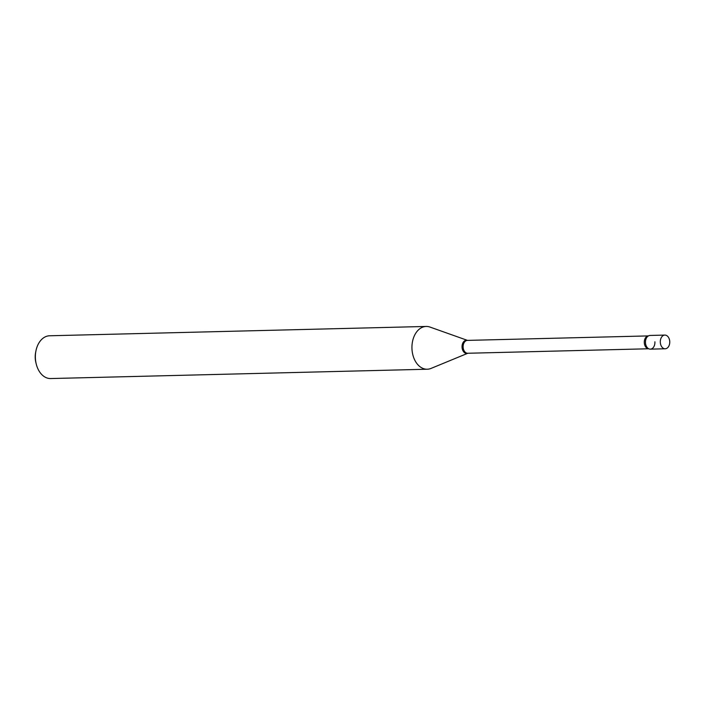 <?xml version="1.0" encoding="UTF-8"?>
<svg xmlns="http://www.w3.org/2000/svg" width="705" height="705" viewBox="0 0 705 705"><rect width="100%" height="100%" fill="white"/><g stroke="black" fill="none" stroke-linecap="round" stroke-linejoin="round"><path stroke-width="1.06" d="M664.586 335.104A6.847 4.732 -91.4 0 1 664.859 335.087A6.847 4.732 -91.4 0 1 669.75 341.617A6.847 4.732 -91.4 0 1 665.467 348.763A6.847 4.732 -91.4 0 1 665.194 348.781A6.847 4.732 -91.4 0 1 660.303 342.251A6.847 4.732 -91.4 0 1 664.586 335.104M650.627 349.125A6.847 4.732 -91.4 0 1 650.354 349.151A6.847 4.732 -91.4 0 1 645.463 342.612A6.847 4.732 -91.4 0 1 649.737 335.474A6.847 4.732 -91.4 0 1 650.01 335.457A6.847 4.732 -91.4 0 1 650.283 335.465A6.847 4.732 -91.4 0 0 648.098 336.1A6.847 4.732 -91.4 0 0 645.472 342.815A6.847 4.732 -91.4 0 0 648.415 348.605A6.847 4.732 -91.4 0 0 654.892 341.793M427.256 369.226L50.681 378.55A21.397 14.779 -91.4 0 1 36.184 363.815L35.823 362.308A16.259 11.236 -91.4 0 1 35.25 358.466A16.259 11.236 -91.4 0 1 35.585 352.729L35.876 351.213A21.397 14.779 -91.4 0 1 49.623 335.774L426.199 326.45A21.397 14.779 -91.4 0 1 429.997 327.067L467.503 340.392A6.609 4.565 -91.4 0 0 462.057 347.345A6.609 4.565 -91.4 0 0 467.812 353.258L431.019 368.424A21.397 14.779 -91.4 0 1 427.256 369.226A21.397 14.779 -91.4 0 1 412.002 349.433A21.397 14.779 -91.4 0 1 426.199 326.45M36.184 363.815A21.397 14.779 -91.4 0 1 35.426 358.757A21.397 14.779 -91.4 0 1 35.876 351.213M648.397 335.915A6.433 4.45 -91.4 0 0 644.299 342.815A6.433 4.45 -91.4 0 0 648.715 348.772L467.723 353.258A6.433 4.45 -91.4 0 1 463.141 347.309A6.433 4.45 -91.4 0 1 467.406 340.392L648.406 335.906M664.859 335.087L650.01 335.457M665.194 348.781L650.354 349.151"/></g></svg>
